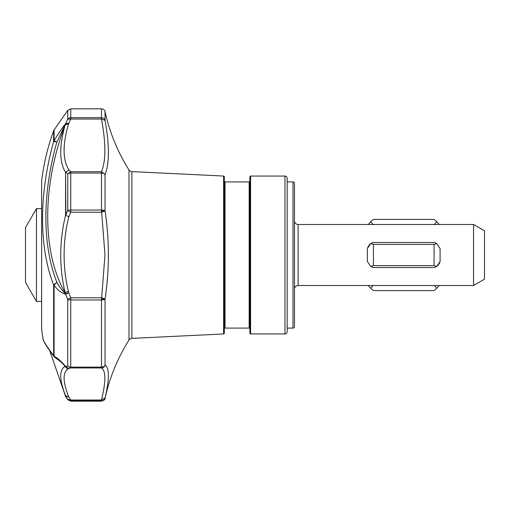 <?xml version="1.0" encoding="UTF-8"?>
<svg xmlns="http://www.w3.org/2000/svg" width="510" height="510" viewBox="0 0 510 510"><rect width="100%" height="100%" fill="white"/><g stroke="black" fill="none" stroke-linecap="round" stroke-linejoin="round"><path stroke-width="0.76" d="M131.905 338.372A3.653 3.653 0 0 0 128.992 340.074L128.992 169.926A3.653 3.653 0 0 0 131.905 171.628L131.905 338.372L223.609 333.967A0.733 0.733 0 0 0 224.304 333.24L224.304 176.76A0.733 0.733 0 0 0 223.609 176.033L131.905 171.628M128.992 169.926A182.72 182.72 0 0 1 105.047 111.69A3.653 3.653 0 0 0 101.477 108.821L101.477 117.714A3.653 3.43 0 0 1 105.047 120.405L101.477 119.047C105.991 143.265 105.991 160.822 101.477 171.711L101.477 173.075L70.743 173.075A3.653 2.046 180 0 0 67.747 173.948L70.743 171.711L68.863 169.919L65.866 172.061L67.747 173.948L67.747 210.515L65.561 215.449C59.268 241.102 59.115 266.877 65.114 292.772C42.005 253.119 41.852 185.697 65.114 125.141C59.115 146.255 59.262 162.001 65.561 172.374L65.866 215.303L68.863 216.839L66.077 215.462M249.881 181.177A0.733 0.733 0 0 1 249.154 181.911L225.031 181.911L225.031 328.089A0.733 0.733 0 0 0 224.304 328.822M225.031 181.911A0.733 0.733 0 0 1 224.304 181.177M68.423 291.446A3.653 0.886 -13.6 0 0 65.114 292.772L65.497 293.715L68.691 292.714L68.423 291.446C65.541 279.659 64.107 267.508 64.113 255C64.101 241.88 65.682 229.162 68.863 216.839L70.743 212.23L67.747 210.515A3.653 1.122 0 0 1 70.743 210.037L101.477 210.037L104.977 255L101.477 299.963L70.743 299.963A3.653 1.122 180 0 1 67.747 299.485L70.743 297.77L68.691 292.714L65.694 294.238C61.672 293.256 57.802 290.266 54.085 285.275A3.653 0.886 180 0 1 53.646 285.071L56.871 282.291L54.085 285.275L54.085 356.203L55.093 357.58M54.748 357.3L53.646 355.521A3.653 2.958 0 0 0 54.085 356.203C57.815 358.211 61.684 361.654 65.694 366.531L68.691 368.507L70.743 367.959L67.747 365.925A3.653 2.805 0 0 0 70.743 367.117L70.743 297.77L101.477 297.77L105.047 299.083A3.653 1.122 180 0 1 101.477 299.963L101.477 367.959C105.991 370.719 105.991 381.397 101.477 399.999L101.477 400.809L70.743 400.809A3.653 3.646 180 0 1 67.747 399.253L70.743 399.999L68.863 397.041L65.866 396.213L67.747 399.617L65.561 396.397L65.561 395.683L65.866 396.933M101.477 210.037A3.653 1.122 0 0 1 105.047 210.917L101.477 212.23L70.743 212.23L70.743 171.711L101.477 171.711L105.047 174.681A3.653 2.046 180 0 0 101.477 173.075L101.477 210.037M249.881 328.822A0.733 0.733 0 0 0 249.154 328.089L249.154 181.911M42.872 337.728L42.865 337.722C42.591 340.183 46.391 346.551 54.27 356.847L55.099 357.58C60.779 361.673 63.756 364.076 64.03 364.784L65.497 366.511L67.747 365.925L67.747 299.485L65.497 293.715C62.443 290.942 59.568 287.136 56.871 282.291C42.215 245.068 42.222 193.494 56.871 142.035L54.085 140.709L54.085 129.897L53.646 130.745L53.646 141.48A3.653 3.341 0 0 1 54.085 140.709C57.815 134.334 61.684 128.616 65.694 123.554L68.691 123.299L65.497 124.07L65.114 125.141A3.653 2.167 16.4 0 1 68.423 124.344L70.743 119.047L67.747 119.174L56.871 142.035L53.646 141.48C38.849 194.533 38.837 246.853 53.646 285.071L53.646 355.521C46.416 346.15 42.821 340.215 42.865 337.722A223.654 223.654 0 0 1 41.629 328.772L41.629 181.228L41.629 328.772M249.881 176.791A0.733 0.733 0 0 1 250.614 176.065L250.614 333.935A0.733 0.733 0 0 1 249.881 333.208L249.881 176.791M284.969 176.065A2.193 2.193 0 0 1 287.162 178.258L287.162 331.742A2.193 2.193 0 0 1 284.969 333.935L284.969 176.065L250.614 176.065M293.008 181.911A1.46 1.46 0 0 1 294.468 183.37L294.468 326.63A1.46 1.46 0 0 1 293.008 328.089L293.008 181.911L287.162 181.911M294.468 220.83A3.653 3.653 0 0 0 298.12 224.483L298.12 285.517A3.653 3.653 0 0 0 294.468 289.17M101.477 211.114L105.047 210.917C109.478 240.229 109.478 269.618 105.047 299.083L105.047 364.918C104.563 366.779 103.377 367.786 101.477 367.959L70.743 367.959L70.743 367.117L101.477 367.117A3.653 2.805 0 0 0 105.047 364.918C109.478 368.175 109.478 379.185 105.047 397.947A3.653 3.646 180 0 1 101.477 400.809L101.477 401.179L70.743 401.179L70.743 399.999L101.477 399.999L105.047 397.947L105.047 398.31A182.72 182.72 0 0 1 128.992 340.074M53.646 130.745A223.654 223.654 0 0 0 41.629 181.228M41.616 208.59L36.465 208.59L36.465 301.41L41.616 301.41M36.465 208.59L25.5 227.575L25.5 282.425L36.465 301.41M287.162 328.089L293.008 328.089M298.12 285.517L473.535 285.517L473.535 224.483L298.12 224.483M436.324 266.673L434.341 267.514L373.135 267.514L370.744 266.424L367.372 261.458L367.372 248.542L368.437 245.954M369.049 245.112L369.884 244.245M371.146 243.327L373.135 242.486L434.341 242.486L436.356 243.346M434.341 242.486L436.732 243.576L440.098 248.542L440.098 261.458L439.04 264.046M438.421 264.888L437.593 265.755M373.135 267.514L371.114 266.653M473.535 285.517L484.5 279.187L484.5 230.813L473.535 224.483M434.341 285.358L436.732 288.335L434.067 290.585L373.403 290.585L370.744 288.335L373.135 285.358M373.135 224.642L370.744 221.665L373.403 219.415L434.067 219.415L436.732 221.665L434.341 224.642M436.732 243.576L434.067 244.405L434.067 265.595L436.732 266.424L434.341 267.514M434.067 244.405L373.403 244.405L370.744 243.576L373.135 242.486M370.744 266.424L373.403 265.595L373.403 244.405M373.403 265.595L434.067 265.595M439.199 285.517L436.732 288.335M368.277 285.517L370.744 288.335M439.199 224.483L436.732 221.665M368.277 224.483L370.744 221.665M440.098 261.458L436.732 266.424M367.372 248.542L370.744 243.576M65.561 215.449L65.561 172.374L68.863 169.919C62.673 159.853 62.526 144.661 68.423 124.344M67.747 119.174A3.653 3.43 0 0 1 70.743 117.714L70.743 119.047L101.477 119.047L101.477 117.714L70.743 117.714L70.743 108.821L67.747 110.383L67.747 119.174M68.423 368.679A3.653 3.525 60.6 0 1 65.114 366.282C59.115 369.865 59.262 379.663 65.561 395.683L68.863 397.041C62.673 381.658 62.526 372.198 68.423 368.679L65.114 366.282L61.423 362.323M105.047 111.69L105.047 120.405C109.478 145.018 109.478 163.111 105.047 174.681L105.047 210.917M101.477 298.885L105.047 299.083M65.497 293.715L66.478 293.709M65.854 123.439A3.653 3.5 114.2 0 0 65.497 124.07M223.609 333.967L223.609 176.033M249.154 328.089L225.031 328.089M284.969 333.935L250.614 333.935M54.085 129.897L67.747 110.383M49.961 351.333L65.561 396.397M70.743 401.179L67.747 399.617M101.477 108.821L70.743 108.821M105.047 398.31C105.219 399.502 104.027 400.458 101.477 401.179"/></g></svg>
